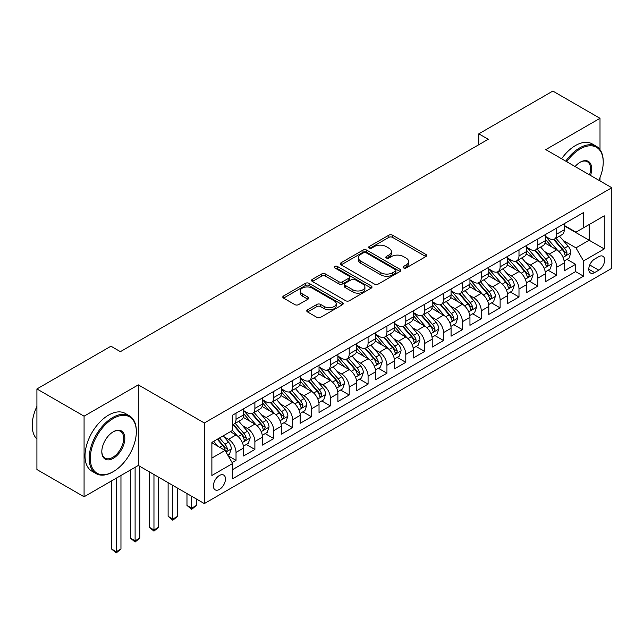 <?xml version="1.0" encoding="UTF-8"?>
<svg xmlns="http://www.w3.org/2000/svg" width="644" height="644" viewBox="0 0 644 644"><rect width="100%" height="100%" fill="white"/><g stroke="black" fill="none" stroke-linecap="round" stroke-linejoin="round"><path stroke-width="0.97" d="M403.595 267.928A1.835 1.055 0 0 0 406.187 267.928L425.861 256.57A2.616 1.513 0 0 0 426.626 255.499A2.616 1.513 0 0 0 425.861 254.428L392.526 235.189A2.616 1.513 0 0 0 388.823 235.189L369.149 246.547A1.835 1.055 0 0 0 368.618 247.296A1.835 1.055 0 0 0 369.149 248.045A1.835 1.055 0 0 0 371.749 248.045L374.293 246.572A8.38 4.838 0 0 1 386.142 246.572L388.92 248.182A8.38 4.838 0 0 1 391.375 251.603A8.38 4.838 0 0 1 388.92 255.016L386.376 256.489A1.835 1.055 0 0 0 385.837 257.238A1.835 1.055 0 0 0 386.376 257.986A1.835 1.055 0 0 0 388.968 257.986L391.512 256.513A8.38 4.838 0 0 1 403.361 256.513L406.139 258.123A8.38 4.838 0 0 1 408.594 261.544A8.38 4.838 0 0 1 406.139 264.966L403.595 266.431A1.835 1.055 0 0 0 403.055 267.18A1.835 1.055 0 0 0 403.595 267.928L403.595 266.431M219.427 489.424A8.533 4.927 120 0 0 225.006 481.897A8.533 4.927 120 0 0 223.693 475.063A8.533 4.927 120 0 0 219.427 475.481A8.533 4.927 120 0 0 213.848 483.008A8.533 4.927 120 0 0 215.16 489.843A8.533 4.927 120 0 0 219.427 489.424M307.542 309.804A2.616 1.513 0 0 0 306.769 310.875A2.616 1.513 0 0 0 307.542 311.946L316.888 317.347A2.616 1.513 0 0 0 320.591 317.347L342.439 304.733A2.616 1.513 0 0 0 343.212 303.662A2.616 1.513 0 0 0 342.439 302.591L309.112 283.352A2.616 1.513 0 0 0 305.409 283.352L283.561 295.966A2.616 1.513 0 0 0 282.797 297.037A2.616 1.513 0 0 0 283.561 298.1L294.855 304.62A2.616 1.513 0 0 0 298.558 304.62L307.913 299.227A2.616 1.513 0 0 0 308.677 298.156A2.616 1.513 0 0 0 307.913 297.085L302.31 293.849A7.003 4.041 0 0 1 300.257 290.991A7.003 4.041 0 0 1 304.58 287.256A7.003 4.041 0 0 1 312.211 288.134L334.156 300.804A7.003 4.041 0 0 1 336.208 303.662A7.003 4.041 0 0 1 331.885 307.397A7.003 4.041 0 0 1 324.254 306.52L320.591 304.411A2.616 1.513 0 0 0 316.888 304.411L307.542 309.804L307.542 311.946M138.307 384.871L84.074 416.177L36.917 388.952L36.917 469.548L84.074 496.774L138.307 465.459L204.333 503.584L204.333 422.987L138.307 384.871L138.307 465.459M600.007 149.69L600.007 118.311L545.774 149.617L611.8 187.742L204.333 422.987M600.007 118.311L552.85 91.078L478.806 133.831L478.806 144.715M36.917 388.952L110.961 346.206L120.388 351.648L488.241 139.273L478.806 133.831M374.478 284.101A2.616 1.513 0 0 0 378.181 284.101L400.029 271.486A2.616 1.513 0 0 0 400.793 270.416A2.616 1.513 0 0 0 400.029 269.345L366.702 250.105A2.616 1.513 0 0 0 362.999 250.105L341.143 262.72A2.616 1.513 0 0 0 340.378 263.782A2.616 1.513 0 0 0 341.143 264.853L374.478 284.101M335.492 268.323A1.835 1.055 0 0 1 337.351 268.58L337.351 266.407L371.234 285.968A2.616 1.513 0 0 1 372.007 287.039A2.616 1.513 0 0 1 371.234 288.11L349.386 300.724A2.616 1.513 0 0 1 345.683 300.724L312.356 281.476L312.356 279.343A2.616 1.513 0 0 0 311.583 280.406A2.616 1.513 0 0 0 312.356 281.476M312.356 279.343L321.702 273.942A2.616 1.513 0 0 1 325.405 273.942L338.921 281.742A2.616 1.513 0 0 0 342.624 281.742L348.831 278.168A2.616 1.513 0 0 0 349.595 277.097A2.616 1.513 0 0 0 348.831 276.026L334.759 267.904A1.835 1.055 0 0 1 334.22 267.155A1.835 1.055 0 0 1 335.355 266.173A1.835 1.055 0 0 1 337.351 266.407M232.114 462.601L236.026 460.347L228.201 455.823M223.742 436.592L228.483 439.321A10.674 6.158 60 0 1 236.026 452.394L243.569 448.039L243.569 455.984L254.887 449.456L246.306 444.497M242.611 425.7L247.344 428.429A10.674 6.158 60 0 1 254.887 441.502L262.438 437.147L262.438 445.093L273.756 438.564L265.175 433.605M261.472 414.808L266.205 417.537A10.674 6.158 60 0 1 273.756 430.611L281.299 426.256L281.299 434.201L292.618 427.672L284.036 422.714M280.333 403.917L285.075 406.654A10.674 6.158 60 0 1 292.618 419.719L300.168 415.364L300.168 423.317L311.487 416.781L302.897 411.822M299.202 393.025L303.936 395.762A10.674 6.158 60 0 1 311.487 408.827L319.03 404.472L319.03 412.426L330.348 405.889L321.767 400.93M318.064 382.134L322.805 384.871A10.674 6.158 60 0 1 330.348 397.936L337.891 393.581L337.891 401.534L349.209 394.997L340.628 390.039M336.933 371.242L341.666 373.979A10.674 6.158 60 0 1 349.209 387.044L356.76 382.689L356.76 390.642L368.078 384.106L359.489 379.147M355.794 360.35L360.527 363.087A10.674 6.158 60 0 1 368.078 376.152L375.621 371.797L375.621 379.751L386.939 373.214L378.358 368.255M374.655 349.459L379.397 352.196A10.674 6.158 60 0 1 386.939 365.261L394.482 360.906L394.482 368.859L405.801 362.322L397.219 357.372M393.524 338.567L398.258 341.304A10.674 6.158 60 0 1 405.801 354.369L413.351 350.014L413.351 357.967L424.67 351.431L416.088 346.48M412.385 327.675L417.119 330.412A10.674 6.158 60 0 1 424.67 343.485L432.213 339.122L432.213 347.076L443.531 340.539L434.95 335.588M431.247 316.784L435.988 319.521A10.674 6.158 60 0 1 443.531 332.594L451.074 328.231L451.074 336.184L462.4 329.648L453.811 324.697M450.116 305.892L454.849 308.629A10.674 6.158 60 0 1 462.4 321.702L469.943 317.347L469.943 325.292L481.261 318.756L472.68 313.805M468.977 295.008L473.718 297.737A10.674 6.158 60 0 1 481.261 310.811L488.804 306.455L488.804 314.401L500.122 307.864L491.541 302.913M487.846 284.117L492.579 286.846A10.674 6.158 60 0 1 500.122 299.919L507.673 295.564L507.673 303.509L518.992 296.981L510.402 292.022M506.707 273.225L511.441 275.954A10.674 6.158 60 0 1 518.992 289.027L526.534 284.672L526.534 292.618L537.853 286.089L529.271 281.13M525.568 262.333L530.31 265.062A10.674 6.158 60 0 1 537.853 278.136L545.396 273.781L545.396 281.726L556.714 275.197L556.714 267.244A10.674 6.158 -120 0 0 549.171 254.179L544.438 251.442M548.133 270.238L556.714 275.197M243.569 448.039A10.674 6.158 -120 0 0 236.026 434.966L230.367 431.697M262.438 437.147A10.674 6.158 -120 0 0 254.887 424.074L243.223 417.344M281.299 426.256A10.674 6.158 -120 0 0 273.756 413.182L262.092 406.453M300.168 415.364A10.674 6.158 -120 0 0 292.618 402.291L280.953 395.561M319.03 404.472A10.674 6.158 -120 0 0 311.487 391.399L299.814 384.669M337.891 393.581A10.674 6.158 -120 0 0 330.348 380.515L318.683 373.778M356.76 382.689A10.674 6.158 -120 0 0 349.209 369.624L337.545 362.886M375.621 371.797A10.674 6.158 -120 0 0 368.078 358.732L356.406 351.994M394.482 360.906A10.674 6.158 -120 0 0 386.939 347.841L375.275 341.103M413.351 350.014A10.674 6.158 -120 0 0 405.801 336.949L394.136 330.211M432.213 339.122A10.674 6.158 -120 0 0 424.67 326.057L413.005 319.319M451.074 328.231A10.674 6.158 -120 0 0 443.531 315.166L431.866 308.428M469.943 317.347A10.674 6.158 -120 0 0 462.4 304.274L450.728 297.536M488.804 306.455A10.674 6.158 -120 0 0 481.261 293.382L469.597 286.644M507.673 295.564A10.674 6.158 -120 0 0 500.122 282.491L488.458 275.753M526.534 284.672A10.674 6.158 -120 0 0 518.992 271.599L507.319 264.869M545.396 273.781A10.674 6.158 -120 0 0 537.853 260.707L526.188 253.978M598.783 256.682L594.637 259.073A8.267 4.774 120 0 0 589.228 266.366A8.267 4.774 120 0 0 590.5 272.992A8.267 4.774 120 0 0 594.637 272.581L598.783 270.182A8.267 4.774 120 0 0 604.185 262.897A8.267 4.774 120 0 0 602.921 256.272A8.267 4.774 120 0 0 598.783 256.682M204.333 503.584L611.8 268.331L611.8 187.742M211.884 458.053L225.086 450.43L232.629 463.503L232.629 478.75L583.504 276.171L583.504 260.925L575.961 247.859L563.299 240.55M232.629 463.503L211.884 475.481L211.884 442.372L232.629 430.393L232.629 415.147L583.504 212.568L583.504 227.815L604.257 215.837L604.257 248.946L583.504 260.925M243.569 410.574L247.344 412.748A10.674 6.158 60 0 0 252.681 413.279L260.224 408.924A10.674 6.158 -120 0 0 262.438 404.038L262.438 397.936M262.438 399.683L266.205 401.856A10.674 6.158 60 0 0 271.543 402.387L279.094 398.032A10.674 6.158 -120 0 0 281.299 393.146L281.299 387.044M281.299 388.791L285.075 390.964A10.674 6.158 60 0 0 290.412 391.496L297.955 387.141A10.674 6.158 -120 0 0 300.168 382.254L300.168 376.152M300.168 377.899L303.936 380.073A10.674 6.158 60 0 0 309.273 380.604L316.816 376.249A10.674 6.158 -120 0 0 319.03 371.363L319.03 365.261M319.03 367.008L322.805 369.181A10.674 6.158 60 0 0 328.134 369.712L335.685 365.357A10.674 6.158 -120 0 0 337.891 360.471L337.891 354.369M337.891 356.116L341.666 358.297A10.674 6.158 60 0 0 347.003 358.821L354.546 354.466A10.674 6.158 -120 0 0 356.76 349.579L356.76 343.477M356.76 345.224L360.527 347.406A10.674 6.158 60 0 0 365.864 347.929L373.407 343.574A10.674 6.158 -120 0 0 375.621 338.688L375.621 332.594M375.621 334.333L379.397 336.514A10.674 6.158 60 0 0 384.726 337.037L392.277 332.682A10.674 6.158 -120 0 0 394.482 327.796L394.482 321.702M394.482 323.441L398.258 325.623A10.674 6.158 60 0 0 403.595 326.146L411.138 321.791A10.674 6.158 -120 0 0 413.351 316.904L413.351 310.811M413.351 312.549L417.119 314.731A10.674 6.158 60 0 0 422.456 315.254L430.007 310.899A10.674 6.158 -120 0 0 432.213 306.013L432.213 299.919M432.213 301.658L435.988 303.839A10.674 6.158 60 0 0 441.325 304.371L448.868 300.007A10.674 6.158 -120 0 0 451.074 295.121L451.074 289.027M451.074 290.766L454.849 292.948A10.674 6.158 60 0 0 460.186 293.479L467.729 289.116A10.674 6.158 -120 0 0 469.943 284.237L469.943 278.136M469.943 279.874L473.718 282.056A10.674 6.158 60 0 0 479.047 282.587L486.598 278.224A10.674 6.158 -120 0 0 488.804 273.346L488.804 267.244M488.804 268.983L492.579 271.164A10.674 6.158 60 0 0 497.917 271.696L505.459 267.341A10.674 6.158 -120 0 0 507.673 262.454L507.673 256.352M507.673 258.099L511.441 260.273A10.674 6.158 60 0 0 516.778 260.804L524.321 256.449A10.674 6.158 -120 0 0 526.534 251.563L526.534 245.461M526.534 247.207L530.31 249.381A10.674 6.158 60 0 0 535.639 249.912L543.19 245.557A10.674 6.158 -120 0 0 545.396 240.671L545.396 234.569M232.629 469.605L575.583 271.599L575.583 264.306L564.265 270.842L564.265 262.889A10.674 6.158 -120 0 0 556.714 249.816L545.049 243.086M545.396 236.316L549.171 238.489A10.674 6.158 -120 0 0 554.508 239.021A10.674 6.158 -120 0 0 556.714 234.134L556.714 228.032M554.508 239.021L562.051 234.666A10.674 6.158 -120 0 0 564.265 229.779L564.265 223.677M236.026 413.182L236.026 419.284A10.674 6.158 60 0 1 233.82 424.171A10.674 6.158 60 0 1 232.629 424.597M233.82 424.171L241.363 419.816A10.674 6.158 -120 0 0 243.569 414.929L243.569 408.827M254.887 402.291L254.887 408.393A10.674 6.158 60 0 1 252.681 413.279M273.756 391.399L273.756 397.501A10.674 6.158 60 0 1 271.543 402.387M292.618 380.507L292.618 386.609A10.674 6.158 60 0 1 290.412 391.496M311.487 369.624L311.487 375.718A10.674 6.158 60 0 1 309.273 380.604M330.348 358.732L330.348 364.826A10.674 6.158 60 0 1 328.134 369.712M349.209 347.841L349.209 353.934A10.674 6.158 60 0 1 347.003 358.821M368.078 336.949L368.078 343.043A10.674 6.158 60 0 1 365.864 347.929M386.939 326.057L386.939 332.151A10.674 6.158 60 0 1 384.726 337.037M405.801 315.166L405.801 321.267A10.674 6.158 60 0 1 403.595 326.146M424.67 304.274L424.67 310.376A10.674 6.158 60 0 1 422.456 315.254M443.531 293.382L443.531 299.484A10.674 6.158 60 0 1 441.325 304.371M462.4 282.491L462.4 288.593A10.674 6.158 60 0 1 460.186 293.479M481.261 271.599L481.261 277.701A10.674 6.158 60 0 1 479.047 282.587M500.122 260.707L500.122 266.809A10.674 6.158 60 0 1 497.917 271.696M518.992 249.816L518.992 255.918A10.674 6.158 60 0 1 516.778 260.804M537.853 238.924L537.853 245.026A10.674 6.158 60 0 1 535.639 249.912M537.853 278.136L537.853 286.089M518.992 289.027L518.992 296.981M500.122 299.919L500.122 307.864M481.261 310.811L481.261 318.756M462.4 321.702L462.4 329.648M443.531 332.594L443.531 340.539M424.67 343.485L424.67 351.431M405.801 354.369L405.801 362.322M386.939 365.261L386.939 373.214M368.078 376.152L368.078 384.106M349.209 387.044L349.209 394.997M330.348 397.936L330.348 405.889M311.487 408.827L311.487 416.781M292.618 419.719L292.618 427.672M273.756 430.611L273.756 438.564M254.887 441.502L254.887 449.456M236.026 452.394L236.026 460.347M225.086 450.43L211.884 442.806M575.961 247.859L589.163 240.236L589.163 224.555L604.257 215.837M564.265 225.859L604.257 248.946M564.265 225.424L575.961 232.178L583.504 227.815M600.007 180.932L600.007 177.583M84.074 416.177L84.074 496.774M566.994 259.347L575.583 264.306M575.583 271.599L583.504 276.171M404.327 268.186L406.139 267.139A8.38 4.838 0 0 0 408.594 263.718L408.594 261.544M391.375 251.603L391.375 253.776A8.38 4.838 0 0 1 388.92 257.197L387.108 258.244M425.821 256.594L392.526 237.37A2.616 1.513 0 0 0 388.823 237.37L369.881 248.302M399.996 271.502L366.702 252.279A2.616 1.513 0 0 0 362.999 252.279L341.183 264.877M395.4 271.164A1.835 1.055 0 0 0 395.939 270.416A1.835 1.055 0 0 0 395.4 269.667L366.146 252.778A1.835 1.055 0 0 0 363.554 252.778L360.865 254.324A8.38 4.838 0 0 0 358.41 257.745A8.38 4.838 0 0 0 360.865 261.166L380.862 272.71A8.38 4.838 0 0 0 392.711 272.71L395.4 271.164L395.4 273.338A1.835 1.055 0 0 0 395.939 272.589L395.939 270.416M358.41 257.745L358.41 259.926A8.38 4.838 0 0 0 360.865 263.348L360.865 261.166M395.4 273.338L392.711 274.891A8.38 4.838 0 0 1 380.862 274.891L360.865 263.348M312.388 281.5L321.702 276.123L321.702 273.942M349.595 277.097L349.595 279.271A2.616 1.513 0 0 1 348.831 280.341L342.624 283.923A2.616 1.513 0 0 1 338.921 283.923L325.405 276.123A2.616 1.513 0 0 0 321.702 276.123M337.351 268.58L371.202 288.126M352.952 289.84A7.003 4.041 0 0 0 360.584 290.718A7.003 4.041 0 0 0 364.907 286.983A7.003 4.041 0 0 0 362.854 284.125L355.126 279.665A2.616 1.513 0 0 0 351.423 279.665L345.224 283.239A2.616 1.513 0 0 0 344.451 284.31A2.616 1.513 0 0 0 345.224 285.381L352.952 289.84L352.952 292.022A7.003 4.041 0 0 0 360.584 292.899A7.003 4.041 0 0 0 364.907 289.164L364.907 286.983M344.451 284.31L344.451 286.491A2.616 1.513 0 0 0 345.224 287.562L345.224 285.381M352.952 292.022L345.224 287.562M336.208 303.662L336.208 305.836A7.003 4.041 0 0 1 331.885 309.579A7.003 4.041 0 0 1 324.254 308.701L320.591 306.584A2.616 1.513 0 0 0 316.888 306.584L307.574 311.97M300.257 290.991L300.257 293.173A7.003 4.041 0 0 0 302.31 296.031L302.31 293.849M307.872 299.243L302.31 296.031M342.407 304.749L309.112 285.525A2.616 1.513 0 0 0 305.409 285.525L283.593 298.124M564.104 261.021L568.982 258.204L570.866 252.762A7.068 4.081 -120 0 0 568.113 246.121L559.491 236.139M557.768 250.508L547.545 238.674A20.407 11.785 -120 0 0 545.396 236.429M552.158 247.183L546.442 240.566A16.937 9.781 -120 0 0 545.396 239.431M553.542 239.407L562.26 249.494A7.068 4.081 60 0 1 564.78 254.364L565.295 255.201L566.253 255.072L567.05 253.06A7.068 4.081 -120 0 0 564.53 248.19L555.909 238.208M554.057 239.238L563.428 250.081A3.598 2.077 60 0 1 564.329 251.49L567.05 253.06M598.864 180.272A32.546 18.789 120 0 0 603.219 162.199A32.546 18.789 120 0 0 580.204 148.909A32.546 18.789 120 0 0 566.728 161.716M565.762 161.161A33.351 19.256 -60 0 1 579.64 147.935A33.351 19.256 -60 0 1 596.312 146.277A33.351 19.256 -60 0 1 603.219 161.547L603.219 162.199M575.084 166.538A16.277 9.394 -60 0 1 580.204 162.199L580.204 162.199A16.277 9.394 -60 0 1 590.508 175.45M561.608 158.762A33.351 19.256 -60 0 1 575.486 145.536A33.351 19.256 -60 0 1 592.158 143.886L596.312 146.277M589.518 174.878A15.472 8.936 120 0 0 587.376 161.757A15.472 8.936 120 0 0 579.914 162.369M112.748 471.939L113.32 471.617A32.546 18.789 120 0 0 113.32 471.617A32.546 18.789 120 0 0 136.327 431.754A32.546 18.789 120 0 0 113.312 418.463A32.546 18.789 120 0 0 90.305 458.327A32.546 18.789 120 0 0 113.312 471.617L112.748 471.939A33.351 19.256 -60 0 1 96.077 473.598A33.351 19.256 -60 0 1 90.965 446.872A33.351 19.256 -60 0 1 112.748 417.489A33.351 19.256 -60 0 1 129.42 415.831A33.351 19.256 -60 0 1 136.327 431.102L136.327 431.754M113.312 458.327A16.277 9.394 -60 0 1 101.808 451.686A16.277 9.394 -60 0 1 113.312 431.754L113.312 431.754A16.277 9.394 -60 0 1 124.823 438.395A16.277 9.394 -60 0 1 113.312 458.327M101.808 451.355A15.472 8.936 120 0 0 105.012 458.117A15.472 8.936 120 0 0 112.748 457.345A15.472 8.936 120 0 0 122.859 443.716A15.472 8.936 120 0 0 120.484 431.311A15.472 8.936 120 0 0 113.03 431.923M96.077 473.598L91.923 471.199A33.351 19.256 -60 0 1 86.811 444.473A33.351 19.256 -60 0 1 108.603 415.09A33.351 19.256 -60 0 1 125.274 413.44L129.42 415.831M36.917 439.055A33.351 19.256 -60 0 1 36.917 406.38M545.243 271.913L550.113 269.095L551.997 263.654A7.068 4.081 -120 0 0 549.243 257.012L540.63 247.03M538.899 261.4L528.676 249.566A20.407 11.785 -120 0 0 526.534 247.32M533.296 258.075L527.581 251.458A16.937 9.781 -120 0 0 526.534 250.323M534.681 250.291L543.399 260.385A7.068 4.081 60 0 1 545.919 265.256L546.434 266.093L547.392 265.964L548.181 263.951A7.068 4.081 -120 0 0 545.661 259.081L537.048 249.099M535.196 250.13L544.558 260.973A3.598 2.077 60 0 1 545.468 262.382L548.181 263.951M526.373 282.805L531.252 279.987L533.135 274.537A7.068 4.081 -120 0 0 530.382 267.904L521.761 257.922M520.038 272.291L509.815 260.458A20.407 11.785 -120 0 0 507.673 258.212M514.427 268.967L508.712 262.349A16.937 9.781 -120 0 0 507.673 261.214M515.82 261.182L524.538 271.277A7.068 4.081 60 0 1 527.058 276.147L527.573 276.984L528.523 276.856L529.32 274.843A7.068 4.081 -120 0 0 526.8 269.973L518.179 259.991M516.327 261.021L525.697 271.865A3.598 2.077 60 0 1 526.607 273.273L529.32 274.843M507.512 293.696L512.383 290.879L514.274 285.429A7.068 4.081 -120 0 0 511.521 278.796L502.9 268.814M501.169 283.183L490.953 271.349A20.407 11.785 -120 0 0 488.804 269.103M495.566 279.858L489.851 273.241A16.937 9.781 -120 0 0 488.804 272.106M496.951 272.074L505.669 282.169A7.068 4.081 60 0 1 508.188 287.039L508.704 287.876L509.662 287.747L510.459 285.735A7.068 4.081 -120 0 0 507.931 280.865L499.317 270.882M497.466 271.913L506.836 282.756A3.598 2.077 60 0 1 507.738 284.165L510.459 285.735M488.651 304.58L493.521 301.77L495.405 296.321A7.068 4.081 -120 0 0 492.652 289.687L484.038 279.705M482.308 294.075L472.084 282.241A20.407 11.785 -120 0 0 469.943 279.995M476.705 290.75L470.989 284.133A16.937 9.781 -120 0 0 469.943 282.998M478.089 282.966L486.808 293.06A7.068 4.081 60 0 1 489.327 297.931L489.843 298.768L490.8 298.639L491.589 296.626A7.068 4.081 -120 0 0 489.07 291.756L480.448 281.774M478.605 282.805L487.967 293.648A3.598 2.077 60 0 1 488.877 295.057L491.589 296.626M469.782 315.471L474.66 312.662L476.544 307.212A7.068 4.081 -120 0 0 473.791 300.579L465.169 290.597M463.447 304.966L453.223 293.133A20.407 11.785 -120 0 0 451.074 290.887M457.836 301.642L452.12 295.024A16.937 9.781 -120 0 0 451.074 293.881M459.228 293.857L467.947 303.952A7.068 4.081 60 0 1 470.466 308.822L470.981 309.659L471.931 309.523L472.728 307.518A7.068 4.081 -120 0 0 470.209 302.648L461.587 292.666M459.736 293.696L469.106 304.54A3.598 2.077 60 0 1 470.015 305.948L472.728 307.518M450.921 326.363L455.791 323.554L457.683 318.104A7.068 4.081 -120 0 0 454.93 311.471L446.308 301.489M444.577 315.858L434.362 304.016A20.407 11.785 -120 0 0 432.213 301.778M438.975 312.533L433.259 305.916A16.937 9.781 -120 0 0 432.213 304.773M440.359 304.749L449.077 314.844A7.068 4.081 60 0 1 451.597 319.714L452.112 320.551L453.07 320.414L453.859 318.41A7.068 4.081 -120 0 0 451.339 313.539L442.726 303.557M440.874 304.588L450.245 315.431A3.598 2.077 60 0 1 451.146 316.84L453.859 318.41M432.052 337.255L436.93 334.445L438.814 328.995A7.068 4.081 -120 0 0 436.06 322.362L427.447 312.38M425.716 326.75L415.493 314.908A20.407 11.785 -120 0 0 413.351 312.67M420.113 323.425L414.39 316.808A16.937 9.781 -120 0 0 413.351 315.665M421.498 315.641L430.216 325.735A7.068 4.081 60 0 1 432.736 330.605L433.251 331.443L434.201 331.306L434.998 329.301A7.068 4.081 -120 0 0 432.478 324.431L423.857 314.449M422.013 315.479L431.375 326.323A3.598 2.077 60 0 1 432.285 327.732L434.998 329.301M413.19 348.146L418.069 345.337L419.952 339.887A7.068 4.081 -120 0 0 417.199 333.246L408.578 323.272M406.855 337.633L396.632 325.8A20.407 11.785 -120 0 0 394.482 323.562M401.244 334.317L395.529 327.699A16.937 9.781 -120 0 0 394.482 326.556M402.629 326.532L411.347 336.627A7.068 4.081 60 0 1 413.875 341.497L414.382 342.334L415.34 342.197L416.137 340.185A7.068 4.081 -120 0 0 413.617 335.323L404.996 325.341M403.144 326.371L412.514 337.214A3.598 2.077 60 0 1 413.424 338.623L416.137 340.185M394.329 359.038L399.2 356.221L401.083 350.779A7.068 4.081 -120 0 0 398.33 344.138L389.717 334.164M387.986 348.525L377.77 336.691A20.407 11.785 -120 0 0 375.621 334.453M382.383 345.208L376.668 338.591A16.937 9.781 -120 0 0 375.621 337.448M383.768 337.424L392.486 347.519A7.068 4.081 60 0 1 395.005 352.389L395.521 353.226L396.479 353.089L397.268 351.077A7.068 4.081 -120 0 0 394.748 346.206L386.134 336.232M384.283 337.255L393.645 348.106A3.598 2.077 60 0 1 394.555 349.515L397.268 351.077M375.46 369.93L380.338 367.112L382.222 361.67A7.068 4.081 -120 0 0 379.469 355.029L370.847 345.055M369.125 359.416L358.901 347.583A20.407 11.785 -120 0 0 356.76 345.337M363.522 356.1L357.798 349.483A16.937 9.781 -120 0 0 356.76 348.34M364.907 348.315L373.625 358.41A7.068 4.081 60 0 1 376.144 363.28L376.659 364.118L377.609 363.981L378.406 361.968A7.068 4.081 -120 0 0 375.887 357.098L367.265 347.124M365.414 348.146L374.784 358.998A3.598 2.077 60 0 1 375.694 360.407L378.406 361.968M356.599 380.821L361.469 378.004L363.361 372.562A7.068 4.081 -120 0 0 360.608 365.921L351.986 355.947M350.264 370.308L340.04 358.475A20.407 11.785 -120 0 0 337.891 356.229M344.653 366.991L338.937 360.366A16.937 9.781 -120 0 0 337.891 359.231M346.037 359.207L354.755 369.302A7.068 4.081 60 0 1 357.275 374.172L357.79 375.009L358.748 374.872L359.545 372.86A7.068 4.081 -120 0 0 357.026 367.99L348.404 358.016M346.553 359.038L355.923 369.889A3.598 2.077 60 0 1 356.824 371.298L359.545 372.86M337.738 391.713L342.608 388.896L344.492 383.454A7.068 4.081 -120 0 0 341.739 376.812L333.125 366.839M331.394 381.2L321.171 369.366A20.407 11.785 -120 0 0 319.03 367.12M325.792 377.883L320.076 371.258A16.937 9.781 -120 0 0 319.03 370.123M327.176 370.099L335.894 380.193A7.068 4.081 60 0 1 338.414 385.064L338.929 385.901L339.887 385.764L340.676 383.752A7.068 4.081 -120 0 0 338.156 378.881L329.535 368.907M327.691 369.93L337.053 380.781A3.598 2.077 60 0 1 337.963 382.19L340.676 383.752M318.869 402.605L323.747 399.787L325.631 394.345A7.068 4.081 -120 0 0 322.877 387.704L314.256 377.722M312.533 392.091L302.31 380.258A20.407 11.785 -120 0 0 300.168 378.012M306.922 388.775L301.207 382.15A16.937 9.781 -120 0 0 300.168 381.015M308.315 380.99L317.033 391.085A7.068 4.081 60 0 1 319.553 395.947L320.068 396.793L321.018 396.656L321.815 394.643A7.068 4.081 -120 0 0 319.295 389.773L310.674 379.799M308.822 380.821L318.192 391.665A3.598 2.077 60 0 1 319.102 393.073L321.815 394.643M300.007 413.496L304.878 410.679L306.769 405.237A7.068 4.081 -120 0 0 304.016 398.596L295.395 388.614M293.664 402.983L283.449 391.149A20.407 11.785 -120 0 0 281.299 388.904M288.061 399.666L282.346 393.041A16.937 9.781 -120 0 0 281.299 391.906M289.446 391.882L298.164 401.969A7.068 4.081 60 0 1 300.684 406.839L301.199 407.684L302.157 407.547L302.954 405.535A7.068 4.081 -120 0 0 300.426 400.665L291.812 390.683M289.961 391.713L299.331 402.556A3.598 2.077 60 0 1 300.233 403.965L302.954 405.535M191.695 496.283L191.695 508.156L196.412 505.435L196.412 499.003M196.412 505.435L191.695 509.356L186.977 505.435L186.977 493.562M186.977 505.435L191.695 508.156L191.695 509.356M281.138 424.388L286.017 421.57L287.9 416.129A7.068 4.081 -120 0 0 285.147 409.487L276.534 399.505M274.803 413.875L264.579 402.041A20.407 11.785 -120 0 0 262.438 399.795M269.2 410.55L263.477 403.933A16.937 9.781 -120 0 0 262.438 402.798M270.585 402.774L279.303 412.86A7.068 4.081 60 0 1 281.822 417.731L282.338 418.568L283.288 418.439L284.084 416.426A7.068 4.081 -120 0 0 281.565 411.556L272.943 401.574M271.1 402.605L280.462 413.448A3.598 2.077 60 0 1 281.372 414.857L284.084 416.426M172.834 485.391L172.834 519.048L177.551 516.327L177.551 488.12M177.551 516.327L172.834 520.247L168.116 516.327L168.116 482.67M168.116 516.327L172.834 519.048L172.834 520.247M262.277 435.28L267.155 432.462L269.039 427.012A7.068 4.081 -120 0 0 266.286 420.379L257.664 410.397M255.942 424.766L245.718 412.933A20.407 11.785 -120 0 0 243.569 410.687M250.331 421.442L244.615 414.825A16.937 9.781 -120 0 0 243.569 413.69M251.715 413.657L260.434 423.752A7.068 4.081 60 0 1 262.961 428.622L263.468 429.459L264.426 429.331L265.223 427.318A7.068 4.081 -120 0 0 262.704 422.448L254.082 412.466M252.231 413.496L261.601 424.34A3.598 2.077 60 0 1 262.511 425.748L265.223 427.318M153.964 474.499L153.964 529.94L158.682 527.219L158.682 477.228M158.682 527.219L153.964 531.139L149.255 527.219L149.255 471.778M149.255 527.219L153.964 529.94L153.964 531.139M243.416 446.171L248.286 443.354L250.178 437.904A7.068 4.081 -120 0 0 247.425 431.271L238.803 421.289M237.073 435.658L232.565 430.434M231.47 432.333L230.737 431.488M232.854 424.549L241.572 434.644A7.068 4.081 60 0 1 244.092 439.514L244.607 440.351L245.565 440.222L246.354 438.21A7.068 4.081 -120 0 0 243.834 433.34L235.221 423.358M233.369 424.388L242.732 435.231A3.598 2.077 60 0 1 243.641 436.64L246.354 438.21M135.103 467.311L135.103 540.831L139.82 538.11L139.82 466.337M139.82 538.11L135.103 542.031L130.386 538.11L130.386 470.04M130.386 538.11L135.103 540.831L135.103 542.031M227.823 455.171L229.425 454.245L231.309 448.796A7.068 4.081 -120 0 0 228.556 442.162L223.13 435.875M218.066 446.381L213.695 441.325M212.609 443.225L211.884 442.388M217.286 439.256L222.711 445.535A7.068 4.081 60 0 1 225.231 450.406L225.746 451.243L226.696 451.114L227.493 449.101A7.068 4.081 -120 0 0 224.973 444.231L219.548 437.944M217.72 438.999L223.871 446.123A3.598 2.077 60 0 1 224.78 447.532L227.493 449.101M116.242 478.202L116.242 551.723L120.959 549.002L120.959 475.481M120.959 549.002L116.242 552.922L111.525 549.002L111.525 480.931M111.525 549.002L116.242 551.723L116.242 552.922M228.483 439.321L236.026 434.966M247.344 428.429L254.887 424.074M266.205 417.537L273.756 413.182M285.075 406.654L292.618 402.291M303.936 395.762L311.487 391.399M322.805 384.871L330.348 380.515M341.666 373.979L349.209 369.624M360.527 363.087L368.078 358.732M379.397 352.196L386.939 347.841M398.258 341.304L405.801 336.949M417.119 330.412L424.67 326.057M435.988 319.521L443.531 315.166M454.849 308.629L462.4 304.274M473.718 297.737L481.261 293.382M492.579 286.846L500.122 282.491M511.441 275.954L518.992 271.599M530.31 265.062L537.853 260.707M549.171 254.179L556.714 249.816M556.714 234.134L564.265 229.779M236.026 419.284L243.569 414.929M254.887 408.393L262.438 404.038M273.756 397.501L281.299 393.146M292.618 386.609L300.168 382.254M311.487 375.718L319.03 371.363M330.348 364.826L337.891 360.471M349.209 353.934L356.76 349.579M368.078 343.043L375.621 338.688M386.939 332.151L394.482 327.796M405.801 321.267L413.351 316.904M424.67 310.376L432.213 306.013M443.531 299.484L451.074 295.121M462.4 288.593L469.943 284.237M481.261 277.701L488.804 273.346M500.122 266.809L507.673 262.454M518.992 255.918L526.534 251.563M537.853 245.026L545.396 240.671M556.714 267.244L564.265 262.889M589.735 264.966L598.783 270.182M588.785 269.208L594.637 272.581M406.139 267.139L406.139 264.966M386.376 257.986L386.376 256.489M388.92 257.197L388.92 255.016M369.149 248.045L369.149 246.547M388.823 237.37L388.823 235.189M392.526 237.37L392.526 235.189M425.861 256.57L425.861 254.428M341.143 264.853L341.143 262.72M362.999 252.279L362.999 250.105M366.702 252.279L366.702 250.105M400.029 271.486L400.029 269.345M380.862 274.891L380.862 272.71M392.711 274.891L392.711 272.71M325.405 276.123L325.405 273.942M338.921 283.923L338.921 281.742M342.624 283.923L342.624 281.742M348.831 280.341L348.831 278.168M371.234 288.11L371.234 285.968M316.888 306.584L316.888 304.411M320.591 306.584L320.591 304.411M324.254 308.701L324.254 306.52M307.913 299.227L307.913 297.085M283.561 298.1L283.561 295.966M305.409 285.525L305.409 283.352M309.112 285.525L309.112 283.352M342.439 304.733L342.439 302.591M563.025 257.391L570.817 252.899M547.545 238.674L548.519 238.111M564.53 248.19L568.113 246.121M558.895 251.442L562.26 249.494M544.164 268.282L551.956 263.782M528.676 249.566L529.65 249.003M545.661 259.081L549.243 257.012M540.026 262.333L543.399 260.385M525.295 279.174L533.087 274.674M509.815 260.458L510.789 259.894M526.8 269.973L530.382 267.904M521.165 273.225L524.538 271.277M506.434 290.066L514.226 285.566M490.953 271.349L491.919 270.786M507.931 280.865L511.521 278.796M502.296 284.117L505.669 282.169M487.572 300.957L495.365 296.457M472.084 282.241L473.058 281.678M489.07 291.756L492.652 289.687M483.435 295.008L486.808 293.06M468.703 311.849L476.496 307.349M453.223 293.133L454.197 292.569M470.209 302.648L473.791 300.579M464.574 305.9L467.947 303.952M449.842 322.741L457.634 318.241M434.362 304.016L435.328 303.461M451.339 313.539L454.93 311.471M445.704 316.792L449.077 314.844M430.973 333.632L438.765 329.132M415.493 314.908L416.467 314.353M432.478 324.431L436.06 322.362M426.843 327.683L430.216 325.735M412.112 344.524L419.904 340.024M396.632 325.8L397.606 325.244M413.617 335.323L417.199 333.246M407.982 338.575L411.347 336.627M393.251 355.416L401.043 350.916M377.77 336.691L378.736 336.136M394.748 346.206L398.33 344.138M389.113 349.467L392.486 347.519M374.381 366.307L382.174 361.807M358.901 347.583L359.875 347.027M375.887 357.098L379.469 355.029M370.252 360.358L373.625 358.41M355.52 377.199L363.313 372.699M340.04 358.475L341.006 357.911M357.026 367.99L360.608 365.921M351.382 371.242L354.755 369.302M336.659 388.091L344.451 383.591M321.171 369.366L322.145 368.803M338.156 378.881L341.739 376.812M332.521 382.134L335.894 380.193M317.79 398.982L325.582 394.482M302.31 380.258L303.284 379.694M319.295 389.773L322.877 387.704M313.66 393.025L317.033 391.085M298.929 409.866L306.721 405.374M283.449 391.149L284.415 390.586M300.426 400.665L304.016 398.596M294.791 403.917L298.164 401.969M280.068 420.757L287.86 416.266M264.579 402.041L265.553 401.478M281.565 411.556L285.147 409.487M275.93 414.808L279.303 412.86M261.198 431.649L268.991 427.149M245.718 412.933L246.692 412.369M262.704 422.448L266.286 420.379M257.069 425.7L260.434 423.752M242.337 442.541L250.13 438.041M243.834 433.34L247.425 431.271M238.2 436.592L241.572 434.644M225.98 451.983L231.26 448.932M224.973 444.231L228.556 442.162M219.66 447.298L222.711 445.535"/></g></svg>
